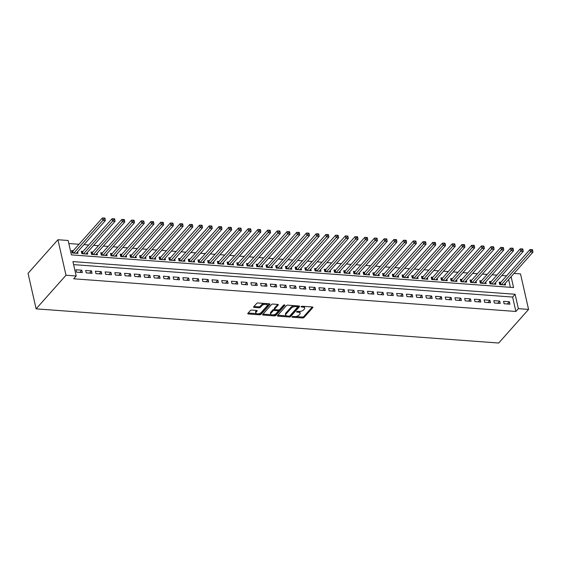 <?xml version="1.0" encoding="UTF-8"?>
<svg xmlns="http://www.w3.org/2000/svg" width="561" height="561" viewBox="0 0 561 561"><rect width="100%" height="100%" fill="white"/><g stroke="black" fill="none" stroke-linecap="round" stroke-linejoin="round"><path stroke-width="0.84" d="M292.106 316.797A0.764 0.358 167.2 0 0 292.029 317.014A0.764 0.358 167.2 0 0 292.428 317.231L302.568 317.975A1.094 0.512 167.2 0 0 304.006 317.498L312.807 307.603A1.094 0.512 167.2 0 0 312.919 307.288A1.094 0.512 167.2 0 0 312.344 306.979L302.204 306.229A0.764 0.358 167.2 0 0 301.194 306.565A0.764 0.358 167.2 0 0 301.117 306.783A0.764 0.358 167.2 0 0 301.523 307L302.835 307.098A3.499 1.634 167.2 0 1 304.679 308.08A3.499 1.634 167.2 0 1 304.321 309.083L303.585 309.91A3.499 1.634 167.2 0 1 298.971 311.439L297.66 311.348A0.764 0.358 167.2 0 0 296.65 311.685A0.764 0.358 167.2 0 0 296.573 311.902A0.764 0.358 167.2 0 0 296.979 312.112L298.291 312.211A3.499 1.634 167.2 0 1 300.135 313.199A3.499 1.634 167.2 0 1 299.777 314.195L299.041 315.023A3.499 1.634 167.2 0 1 294.427 316.558L293.115 316.46A0.764 0.358 167.2 0 0 292.106 316.797M251.784 310.093A1.094 0.512 167.2 0 0 250.339 310.577L247.871 313.354A1.094 0.512 167.2 0 0 247.759 313.662A1.094 0.512 167.2 0 0 248.334 313.971L259.596 314.805A1.094 0.512 167.2 0 0 261.033 314.321L269.834 304.427A1.094 0.512 167.2 0 0 269.946 304.111A1.094 0.512 167.2 0 0 269.371 303.803L258.109 302.975A1.094 0.512 167.2 0 0 256.672 303.452L253.691 306.811A1.094 0.512 167.2 0 0 253.579 307.119A1.094 0.512 167.2 0 0 254.154 307.428L258.972 307.786A1.094 0.512 167.2 0 0 260.416 307.302L261.889 305.64A2.924 1.367 167.2 0 1 264.967 304.364A2.924 1.367 167.2 0 1 267.295 305.184A2.924 1.367 167.2 0 1 266.994 306.018L261.202 312.533A2.924 1.367 167.2 0 1 258.13 313.809A2.924 1.367 167.2 0 1 255.802 312.996A2.924 1.367 167.2 0 1 256.096 312.154L257.064 311.075A1.094 0.512 167.2 0 0 257.176 310.759A1.094 0.512 167.2 0 0 256.601 310.45L251.784 310.093M76.198 275.991L65.995 275.241L36.114 308.852L498.701 343.023L528.574 309.413L518.371 308.655L515.103 294.259L72.93 261.601L76.198 275.991L73.708 278.796L515.882 311.46L518.371 308.655M277.541 315.541A1.094 0.512 167.2 0 0 277.429 315.857A1.094 0.512 167.2 0 0 278.004 316.166L289.259 316.993A1.094 0.512 167.2 0 0 290.703 316.516L299.497 306.615A1.094 0.512 167.2 0 0 299.609 306.306A1.094 0.512 167.2 0 0 299.034 305.997L287.779 305.163A1.094 0.512 167.2 0 0 286.334 305.647L277.541 315.541M274.427 315.899L263.172 315.065A1.094 0.512 167.2 0 1 262.59 314.763A1.094 0.512 167.2 0 1 262.702 314.448L271.503 304.546A1.094 0.512 167.2 0 1 272.948 304.069L277.765 304.427A1.094 0.512 167.2 0 1 278.34 304.735A1.094 0.512 167.2 0 1 278.228 305.044L274.659 309.062A1.094 0.512 167.2 0 0 274.546 309.37A1.094 0.512 167.2 0 0 275.121 309.679L278.319 309.917A1.094 0.512 167.2 0 0 279.764 309.441L283.48 305.261A0.764 0.358 167.2 0 1 284.28 304.925A0.764 0.358 167.2 0 1 284.89 305.135A0.764 0.358 167.2 0 1 284.813 305.359L275.865 315.422A1.094 0.512 167.2 0 1 274.427 315.899L274.21 314.938L273.151 314.861M73.295 250.69L71.598 250.571L72.145 252.969L77.972 253.397L77.6 251.777M83.014 251.412L81.317 251.286L81.857 253.684L87.691 254.112L87.32 252.492M92.733 252.127L91.029 252.001L91.576 254.399L97.411 254.834L97.039 253.207M102.453 252.85L100.749 252.723L101.296 255.122L107.13 255.55L106.758 253.93M112.172 253.565L110.468 253.439L111.015 255.837L116.842 256.272L116.478 254.645M121.884 254.28L120.187 254.154L120.734 256.559L126.562 256.987L126.197 255.36M131.604 255.003L129.907 254.876L130.454 257.275L136.281 257.702L135.909 256.082M141.323 255.718L139.626 255.592L140.166 257.99L146 258.425L145.629 256.798M151.042 256.433L149.338 256.314L149.885 258.712L155.72 259.14L155.348 257.52M160.762 257.155L159.058 257.029L159.605 259.427L165.432 259.855L165.067 258.235M170.481 257.871L168.777 257.744L169.324 260.143L175.151 260.577L174.787 258.951M180.193 258.593L178.496 258.467L179.043 260.865L184.871 261.293L184.506 259.673M189.913 259.308L188.215 259.182L188.755 261.58L194.59 262.015L194.218 260.388M199.632 260.024L197.935 259.897L198.475 262.303L204.309 262.73L203.938 261.103M209.351 260.746L207.647 260.62L208.194 263.018L214.029 263.446L213.657 261.826M219.071 261.461L217.366 261.335L217.913 263.733L223.741 264.168L223.376 262.541M228.79 262.176L227.086 262.057L227.633 264.455L233.46 264.883L233.095 263.263M238.502 262.899L236.805 262.772L237.352 265.171L243.179 265.598L242.808 263.979M248.221 263.614L246.524 263.488L247.064 265.886L252.899 266.321L252.527 264.694M257.941 264.336L256.244 264.21L256.784 266.608L262.618 267.036L262.246 265.416M267.66 265.051L265.956 264.925L266.503 267.324L272.337 267.758L271.966 266.131M277.379 265.767L275.675 265.641L276.222 268.046L282.05 268.474L281.685 266.847M287.099 266.489L285.395 266.363L285.942 268.761L291.769 269.189L291.404 267.569M296.811 267.204L295.114 267.078L295.661 269.476L301.488 269.911L301.117 268.284M306.53 267.92L304.833 267.8L305.373 270.199L311.208 270.626L310.836 269M316.25 268.642L314.546 268.516L315.093 270.914L320.927 271.342L320.555 269.722M325.969 269.357L324.265 269.231L324.812 271.629L330.646 272.064L330.275 270.437M335.688 270.079L333.984 269.953L334.531 272.351L340.359 272.779L339.994 271.159M345.401 270.795L343.704 270.668L344.251 273.067L350.078 273.502L349.713 271.875M355.12 271.51L353.423 271.384L353.97 273.782L359.797 274.217L359.426 272.59M364.839 272.232L363.142 272.106L363.682 274.504L369.517 274.932L369.145 273.312M374.559 272.948L372.855 272.821L373.402 275.22L379.236 275.654L378.864 274.027M384.278 273.663L382.574 273.544L383.121 275.942L388.948 276.37L388.584 274.743M393.997 274.385L392.293 274.259L392.84 276.657L398.668 277.085L398.303 275.465M403.71 275.1L402.013 274.974L402.56 277.372L408.387 277.807L408.022 276.18M413.429 275.823L411.732 275.696L412.272 278.095L418.106 278.522L417.735 276.903M423.148 276.538L421.451 276.412L421.991 278.81L427.826 279.245L427.454 277.618M432.868 277.253L431.164 277.127L431.711 279.525L437.545 279.96L437.173 278.333M442.587 277.976L440.883 277.849L441.43 280.248L447.257 280.675L446.893 279.055M452.306 278.691L450.602 278.565L451.149 280.963L456.977 281.398L456.612 279.771M462.019 279.406L460.322 279.28L460.869 281.685L466.696 282.113L466.324 280.486M471.738 280.128L470.041 280.002L470.581 282.4L476.415 282.828L476.044 281.208M481.457 280.844L479.76 280.717L480.3 283.116L486.135 283.55L485.763 281.924M491.177 281.566L489.473 281.44L490.019 283.838L495.854 284.266L495.482 282.646M504.101 303.746L509.928 304.174L509.381 301.776L503.554 301.348L504.101 303.746M494.381 303.031L500.209 303.459L499.669 301.061L493.834 300.633L494.381 303.031M484.662 302.309L490.496 302.744L489.949 300.345L484.115 299.911L484.662 302.309M474.943 301.594L480.777 302.021L480.23 299.623L474.396 299.195L474.943 301.594M465.223 300.878L471.058 301.306L470.511 298.908L464.683 298.473L465.223 300.878M455.511 300.156L461.338 300.591L460.791 298.186L454.964 297.758L455.511 300.156M445.792 299.441L451.619 299.869L451.079 297.47L445.245 297.042L445.792 299.441M436.072 298.718L441.9 299.153L441.36 296.755L435.525 296.32L436.072 298.718M426.353 298.003L432.187 298.431L431.64 296.033L425.806 295.605L426.353 298.003M416.634 297.288L422.468 297.716L421.921 295.317L416.094 294.89L416.634 297.288M406.914 296.566L412.749 297L412.202 294.602L406.374 294.167L406.914 296.566M397.202 295.85L403.029 296.278L402.482 293.88L396.655 293.452L397.202 295.85M387.483 295.135L393.31 295.563L392.77 293.165L386.936 292.73L387.483 295.135M377.763 294.413L383.591 294.848L383.051 292.442L377.216 292.015L377.763 294.413M368.044 293.698L373.878 294.125L373.331 291.727L367.497 291.299L368.044 293.698M358.325 292.975L364.159 293.41L363.612 291.012L357.785 290.577L358.325 292.975M348.605 292.26L354.44 292.688L353.893 290.289L348.065 289.862L348.605 292.26M338.893 291.545L344.72 291.972L344.174 289.574L338.346 289.146L338.893 291.545M329.174 290.822L335.001 291.257L334.461 288.859L328.627 288.424L329.174 290.822M319.454 290.107L325.289 290.535L324.742 288.137L318.907 287.709L319.454 290.107M309.735 289.392L315.57 289.82L315.023 287.421L309.188 286.987L309.735 289.392M300.016 288.67L305.85 289.104L305.303 286.706L299.476 286.271L300.016 288.67M290.303 287.954L296.131 288.382L295.584 285.984L289.757 285.556L290.303 287.954M280.584 287.232L286.412 287.667L285.865 285.269L280.037 284.834L280.584 287.232M270.865 286.517L276.692 286.952L276.152 284.546L270.318 284.118L270.865 286.517M261.146 285.801L266.98 286.229L266.433 283.831L260.599 283.403L261.146 285.801M251.426 285.079L257.261 285.514L256.714 283.116L250.886 282.681L251.426 285.079M241.707 284.364L247.541 284.792L246.994 282.393L241.167 281.966L241.707 284.364M231.995 283.649L237.822 284.076L237.275 281.678L231.448 281.243L231.995 283.649M222.275 282.926L228.103 283.361L227.563 280.963L221.728 280.528L222.275 282.926M212.556 282.211L218.383 282.639L217.843 280.241L212.009 279.813L212.556 282.211M202.837 281.489L208.671 281.924L208.124 279.525L202.29 279.09L202.837 281.489M193.117 280.773L198.952 281.208L198.405 278.803L192.577 278.375L193.117 280.773M183.398 280.058L189.232 280.486L188.685 278.088L182.858 277.66L183.398 280.058M173.686 279.336L179.513 279.771L178.966 277.372L173.139 276.938L173.686 279.336M163.966 278.621L169.794 279.048L169.254 276.65L163.419 276.222L163.966 278.621M154.247 277.905L160.074 278.333L159.534 275.935L153.7 275.5L154.247 277.905M144.528 277.183L150.362 277.618L149.815 275.22L143.981 274.785L144.528 277.183M134.808 276.468L140.643 276.896L140.096 274.497L134.268 274.07L134.808 276.468M125.096 275.746L130.923 276.18L130.376 273.782L124.549 273.347L125.096 275.746M115.377 275.03L121.204 275.465L120.657 273.06L114.83 272.632L115.377 275.03M105.657 274.315L111.485 274.743L110.945 272.344L105.11 271.917L105.657 274.315M95.938 273.593L101.772 274.027L101.225 271.629L95.391 271.194L95.938 273.593M86.219 272.877L92.053 273.305L91.506 270.907L85.672 270.479L86.219 272.877M515.882 311.46L512.614 297.064L73.617 264.631M81.787 270.192L75.959 269.764L76.499 272.162L82.334 272.59L81.787 270.192L79.823 272.408M506.597 275.865L501.822 275.507M496.878 275.142L492.102 274.792M487.165 274.427L482.39 274.07M477.446 273.705L472.671 273.354M467.727 272.99L462.951 272.639M458.007 272.274L453.232 271.917M448.288 271.552L443.513 271.201M438.576 270.837L433.793 270.486M428.856 270.122L424.081 269.764M419.137 269.399L414.362 269.049M409.418 268.684L404.642 268.326M399.698 267.962L394.923 267.611M389.979 267.246L385.204 266.896M380.267 266.531L375.491 266.173M370.548 265.809L365.772 265.458M360.828 265.094L356.053 264.743M351.109 264.378L346.333 264.021M341.39 263.656L336.614 263.305M331.67 262.941L326.895 262.583M321.958 262.218L317.182 261.868M312.239 261.503L307.463 261.153M302.519 260.788L297.744 260.43M292.8 260.066L288.024 259.715M283.081 259.35L278.305 259M273.368 258.635L268.586 258.277M263.649 257.913L258.873 257.562M253.93 257.197L249.154 256.847M244.21 256.475L239.435 256.125M234.491 255.76L229.715 255.409M224.772 255.045L219.996 254.687M215.059 254.322L210.277 253.972M205.34 253.607L200.565 253.256M195.621 252.892L190.845 252.534M185.901 252.17L181.126 251.819M176.182 251.454L171.407 251.104M166.463 250.732L161.687 250.381M156.75 250.017L151.975 249.666M147.031 249.301L142.256 248.944M137.312 248.579L132.536 248.228M127.592 247.864L122.817 247.513M117.873 247.149L113.098 246.791M108.154 246.426L103.378 246.076M98.441 245.711L93.666 245.36M88.722 244.989L83.947 244.638M79.003 244.273L68.821 243.523M510.398 287.309L508.624 279.511M500.896 282.281L499.192 282.155L499.739 284.553L505.566 284.988L505.202 283.361M511.113 276.706L513.574 287.548L71.401 254.883L68.133 240.487L57.93 239.729L28.05 273.347L36.114 308.852M514.03 273.424L520.51 273.901L528.574 309.413M57.93 239.729L65.995 275.241M512.614 297.064L515.103 294.259M509.381 301.776L507.417 303.992M499.669 301.061L497.698 303.277M489.949 300.345L487.979 302.554M480.23 299.623L478.26 301.839M470.511 298.908L468.547 301.117M460.791 298.186L458.828 300.401M451.079 297.47L449.109 299.686M441.36 296.755L439.389 298.964M431.64 296.033L429.67 298.249M421.921 295.317L419.951 297.533M412.202 294.602L410.238 296.811M402.482 293.88L400.519 296.096M392.77 293.165L390.8 295.381M383.051 292.442L381.08 294.658M373.331 291.727L371.361 293.943M363.612 291.012L361.649 293.221M353.893 290.289L351.929 292.505M344.174 289.574L342.21 291.79M334.461 288.859L332.491 291.068M324.742 288.137L322.771 290.353M315.023 287.421L313.052 289.637M305.303 286.706L303.34 288.915M295.584 285.984L293.62 288.2M285.865 285.269L283.901 287.477M276.152 284.546L274.182 286.762M266.433 283.831L264.462 286.047M256.714 283.116L254.743 285.325M246.994 282.393L245.031 284.609M237.275 281.678L235.311 283.894M227.563 280.963L225.592 283.172M217.843 280.241L215.873 282.456M208.124 279.525L206.153 281.734M198.405 278.803L196.434 281.019M188.685 278.088L186.722 280.304M178.966 277.372L177.003 279.581M169.254 276.65L167.283 278.866M159.534 275.935L157.564 278.151M149.815 275.22L147.845 277.429M140.096 274.497L138.132 276.713M130.376 273.782L128.413 275.991M120.657 273.06L118.694 275.276M110.945 272.344L108.974 274.56M101.225 271.629L99.255 273.838M91.506 270.907L89.536 273.123M300.135 313.199L299.918 312.239A3.499 1.634 167.2 0 0 299.055 311.446M304.679 308.08L304.462 307.126A3.499 1.634 167.2 0 0 303.599 306.334M295.619 316.523L302.344 317.021A1.094 0.512 167.2 0 0 303.789 316.537L312.288 306.979M289.693 315.969A1.094 0.512 167.2 0 0 290.486 315.555L298.985 305.99M277.835 315.205L286.524 315.85M288.894 316.145A0.764 0.358 167.2 0 0 289.904 315.815L297.625 307.126A0.764 0.358 167.2 0 0 297.702 306.902A0.764 0.358 167.2 0 0 297.302 306.692L295.92 306.587A3.499 1.634 167.2 0 0 291.299 308.122L286.019 314.062A3.499 1.634 167.2 0 0 285.661 315.058A3.499 1.634 167.2 0 0 287.512 316.046L288.894 316.145M294.511 305.661A3.499 1.634 167.2 0 0 291.082 307.162L291.299 308.122M285.661 315.058L285.444 314.104A3.499 1.634 167.2 0 1 285.801 313.101L291.082 307.162M271.412 314.735L263.004 314.111M277.709 304.42L274.441 308.101A1.094 0.512 167.2 0 0 274.329 308.417L274.546 309.37M284.104 304.953L275.647 314.462L275.865 315.422M270.956 313.227A2.924 1.367 167.2 0 0 270.654 314.062A2.924 1.367 167.2 0 0 272.983 314.875A2.924 1.367 167.2 0 0 276.061 313.606L278.102 311.306A1.094 0.512 167.2 0 0 278.214 310.997A1.094 0.512 167.2 0 0 277.639 310.689L274.441 310.45A1.094 0.512 167.2 0 0 272.997 310.927L270.956 313.227L270.739 312.267A2.924 1.367 167.2 0 0 270.437 313.101L270.654 314.062M278.214 310.997L277.997 310.037A1.094 0.512 167.2 0 0 277.898 309.882M270.739 312.267L272.779 309.974A1.094 0.512 167.2 0 1 274.224 309.49L274.645 309.525M274.21 314.938A1.094 0.512 167.2 0 0 275.647 314.462M255.802 312.996L255.585 312.035A2.924 1.367 167.2 0 1 255.879 311.201L256.545 310.45M267.295 305.184L267.078 304.223A2.924 1.367 167.2 0 0 266.419 303.585M264.441 303.438A2.924 1.367 167.2 0 0 261.671 304.679L261.889 305.64M253.986 306.474L258.754 306.825A1.094 0.512 167.2 0 0 260.192 306.348L261.671 304.679M258.439 313.774L259.371 313.844A1.094 0.512 167.2 0 0 260.816 313.368L269.315 303.803M248.172 313.017L256.454 313.627M503.869 284.862L532.95 252.141L530.524 251.959L529.977 249.561L500.496 282.73A1.115 0.519 -12.8 0 1 500.237 282.933L499.472 283.389M531.73 250.564L532.705 250.641L532.487 249.68L531.512 249.61L531.73 250.564L501.436 284.679M532.705 250.641L532.95 252.141M529.977 249.561L531.512 249.61M494.15 284.139L523.231 251.426L520.804 251.244L520.257 248.846L490.777 282.008A1.115 0.519 -12.8 0 1 490.524 282.218L489.753 282.674M522.018 249.848L522.985 249.918L522.768 248.958L521.8 248.888L522.018 249.848L491.724 283.964M522.985 249.918L523.231 251.426M520.257 248.846L521.8 248.888M484.431 283.424L513.511 250.704L511.085 250.529L510.538 248.123L481.058 281.292A1.115 0.519 -12.8 0 1 480.805 281.496L480.041 281.952M512.298 249.133L513.266 249.203L513.049 248.243L512.081 248.172L512.298 249.133L482.004 283.242M513.266 249.203L513.511 250.704M510.538 248.123L512.081 248.172M474.711 282.702L503.799 249.989L501.366 249.806L500.819 247.408L471.338 280.577A1.115 0.519 -12.8 0 1 471.086 280.781L470.321 281.236M502.579 248.411L503.554 248.488L503.329 247.527L502.361 247.457L502.579 248.411L472.285 282.527M503.554 248.488L503.799 249.989M500.819 247.408L502.361 247.457M464.999 281.987L494.08 249.266L491.646 249.091L491.106 246.693L461.626 279.855A1.115 0.519 -12.8 0 1 461.366 280.058L460.602 280.521M492.86 247.696L493.834 247.766L493.617 246.805L492.642 246.735L492.86 247.696L462.566 281.811M493.834 247.766L494.08 249.266M491.106 246.693L492.642 246.735M455.28 281.271L484.36 248.551L481.927 248.369L481.387 245.97L451.907 279.14A1.115 0.519 -12.8 0 1 451.647 279.343L450.883 279.799M483.14 246.98L484.115 247.05L483.898 246.09L482.923 246.02L483.14 246.98L452.846 281.089M484.115 247.05L484.36 248.551M481.387 245.97L482.923 246.02M445.56 280.549L474.641 247.836L472.215 247.653L471.668 245.255L442.187 278.424A1.115 0.519 -12.8 0 1 441.928 278.628L441.163 279.083M473.428 246.258L474.396 246.328L474.178 245.374L473.204 245.297L473.428 246.258L443.127 280.374M474.396 246.328L474.641 247.836M471.668 245.255L473.204 245.297M435.841 279.834L464.922 247.113L462.495 246.938L461.948 244.54L432.468 277.702A1.115 0.519 -12.8 0 1 432.215 277.905L431.444 278.368M463.709 245.543L464.676 245.613L464.459 244.652L463.491 244.582L463.709 245.543L433.415 279.651M464.676 245.613L464.922 247.113M461.948 244.54L463.491 244.582M426.122 279.119L455.202 246.398L452.776 246.216L452.229 243.818L422.749 276.987A1.115 0.519 -12.8 0 1 422.496 277.19L421.732 277.646M453.989 244.82L454.957 244.898L454.74 243.937L453.772 243.867L453.989 244.82L423.695 278.936M454.957 244.898L455.202 246.398M452.229 243.818L453.772 243.867M416.402 278.396L445.49 245.683L443.057 245.501L442.51 243.102L413.029 276.264A1.115 0.519 -12.8 0 1 412.777 276.475L412.012 276.931M444.27 244.105L445.245 244.175L445.027 243.222L444.053 243.144L444.27 244.105L413.976 278.221M445.245 244.175L445.49 245.683M442.51 243.102L444.053 243.144M406.69 277.681L435.771 244.961L433.337 244.785L432.797 242.38L403.317 275.549A1.115 0.519 -12.8 0 1 403.057 275.753L402.293 276.208M434.551 243.39L435.525 243.46L435.308 242.499L434.333 242.429L434.551 243.39L404.257 277.499M435.525 243.46L435.771 244.961M432.797 242.38L434.333 242.429M396.971 276.959L426.051 244.245L423.618 244.063L423.078 241.665L393.598 274.834A1.115 0.519 -12.8 0 1 393.338 275.037L392.574 275.493M424.831 242.668L425.806 242.745L425.589 241.784L424.614 241.714L424.831 242.668L394.537 276.783M425.806 242.745L426.051 244.245M423.078 241.665L424.614 241.714M387.251 276.243L416.332 243.523L413.906 243.348L413.359 240.95L383.878 274.112A1.115 0.519 -12.8 0 1 383.619 274.315L382.854 274.778M415.119 241.952L416.087 242.022L415.869 241.062L414.895 240.992L415.119 241.952L384.818 276.068M416.087 242.022L416.332 243.523M413.359 240.95L414.895 240.992M377.532 275.528L406.613 242.808L404.186 242.625L403.64 240.227L374.159 273.396A1.115 0.519 -12.8 0 1 373.907 273.6L373.135 274.056M405.4 241.237L406.367 241.307L406.15 240.346L405.182 240.276L405.4 241.237L375.106 275.346M406.367 241.307L406.613 242.808M403.64 240.227L405.182 240.276M367.813 274.806L396.893 242.093L394.467 241.91L393.92 239.512L364.44 272.681A1.115 0.519 -12.8 0 1 364.187 272.884L363.423 273.34M395.68 240.515L396.655 240.585L396.431 239.631L395.463 239.554L395.68 240.515L365.386 274.631M396.655 240.585L396.893 242.093M393.92 239.512L395.463 239.554M358.093 274.091L387.181 241.37L384.748 241.195L384.201 238.797L354.72 271.959A1.115 0.519 -12.8 0 1 354.468 272.162L353.703 272.625M385.961 239.799L386.936 239.87L386.718 238.909L385.744 238.839L385.961 239.799L355.667 273.908M386.936 239.87L387.181 241.37M384.201 238.797L385.744 238.839M348.381 273.375L377.462 240.655L375.029 240.473L374.489 238.074L345.008 271.244A1.115 0.519 -12.8 0 1 344.749 271.447L343.984 271.903M376.242 239.084L377.216 239.154L376.999 238.194L376.024 238.123L376.242 239.084L345.948 273.193M377.216 239.154L377.462 240.655M374.489 238.074L376.024 238.123M338.662 272.653L367.743 239.94L365.316 239.757L364.769 237.359L335.289 270.521A1.115 0.519 -12.8 0 1 335.029 270.732L334.265 271.187M366.522 238.362L367.497 238.432L367.28 237.478L366.305 237.401L366.522 238.362L336.228 272.478M367.497 238.432L367.743 239.94M364.769 237.359L366.305 237.401M328.942 271.938L358.023 239.217L355.597 239.042L355.05 236.637L325.569 269.806A1.115 0.519 -12.8 0 1 325.31 270.009L324.546 270.465M356.81 237.647L357.778 237.717L357.56 236.756L356.593 236.686L356.81 237.647L326.516 271.755M357.778 237.717L358.023 239.217M355.05 236.637L356.593 236.686M319.223 271.222L348.304 238.502L345.878 238.32L345.331 235.922L315.85 269.091A1.115 0.519 -12.8 0 1 315.598 269.294L314.826 269.75M347.091 236.924L348.058 237.001L347.841 236.041L346.873 235.971L347.091 236.924L316.797 271.04M348.058 237.001L348.304 238.502M345.331 235.922L346.873 235.971M309.504 270.5L338.585 237.78L336.158 237.605L335.611 235.206L306.131 268.368A1.115 0.519 -12.8 0 1 305.878 268.572L305.114 269.035M337.371 236.209L338.346 236.279L338.122 235.318L337.154 235.248L337.371 236.209L307.077 270.325M338.346 236.279L338.585 237.78M335.611 235.206L337.154 235.248M299.791 269.785L328.872 237.065L326.439 236.882L325.892 234.484L296.418 267.653A1.115 0.519 -12.8 0 1 296.159 267.856L295.395 268.312M327.652 235.494L328.627 235.564L328.409 234.603L327.435 234.533L327.652 235.494L297.358 269.603M328.627 235.564L328.872 237.065M325.892 234.484L327.435 234.533M290.072 269.063L319.153 236.349L316.72 236.167L316.18 233.769L286.699 266.938A1.115 0.519 -12.8 0 1 286.44 267.141L285.675 267.597M317.933 234.771L318.907 234.849L318.69 233.888L317.715 233.811L317.933 234.771L287.639 268.887M318.907 234.849L319.153 236.349M316.18 233.769L317.715 233.811M280.353 268.347L309.434 235.627L307.007 235.452L306.46 233.053L276.98 266.216A1.115 0.519 -12.8 0 1 276.72 266.419L275.956 266.882M308.22 234.056L309.188 234.126L308.971 233.166L307.996 233.095L308.22 234.056L277.919 268.165M309.188 234.126L309.434 235.627M306.46 233.053L307.996 233.095M270.633 267.632L299.714 234.912L297.288 234.729L296.741 232.331L267.26 265.5A1.115 0.519 -12.8 0 1 267.008 265.704L266.237 266.159M298.501 233.341L299.469 233.411L299.251 232.45L298.284 232.38L298.501 233.341L268.207 267.45M299.469 233.411L299.714 234.912M296.741 232.331L298.284 232.38M260.914 266.91L289.995 234.196L287.569 234.014L287.022 231.616L257.541 264.778A1.115 0.519 -12.8 0 1 257.289 264.988L256.524 265.444M288.782 232.619L289.749 232.689L289.532 231.735L288.564 231.658L288.782 232.619L258.488 266.734M289.749 232.689L289.995 234.196M287.022 231.616L288.564 231.658M251.195 266.195L280.283 233.474L277.849 233.299L277.302 230.894L247.822 264.063A1.115 0.519 -12.8 0 1 247.569 264.266L246.805 264.722M279.062 231.903L280.037 231.974L279.82 231.013L278.845 230.943L279.062 231.903L248.768 266.012M280.037 231.974L280.283 233.474M277.302 230.894L278.845 230.943M241.482 265.479L270.563 232.759L268.13 232.577L267.59 230.178L238.109 263.347A1.115 0.519 -12.8 0 1 237.85 263.551L237.086 264.007M269.343 231.181L270.318 231.258L270.1 230.298L269.126 230.227L269.343 231.181L239.049 265.297M270.318 231.258L270.563 232.759M267.59 230.178L269.126 230.227M231.763 264.757L260.844 232.037L258.411 231.861L257.871 229.463L228.39 262.625A1.115 0.519 -12.8 0 1 228.131 262.829L227.366 263.291M259.624 230.466L260.599 230.536L260.381 229.575L259.406 229.505L259.624 230.466L229.33 264.582M260.599 230.536L260.844 232.037M257.871 229.463L259.406 229.505M222.044 264.042L251.125 231.321L248.698 231.139L248.151 228.741L218.671 261.91A1.115 0.519 -12.8 0 1 218.411 262.113L217.647 262.569M249.911 229.751L250.879 229.821L250.662 228.86L249.687 228.79L249.911 229.751L219.61 263.859M250.879 229.821L251.125 231.321M248.151 228.741L249.687 228.79M212.324 263.319L241.405 230.606L238.979 230.424L238.432 228.025L208.951 261.195A1.115 0.519 -12.8 0 1 208.699 261.398L207.928 261.854M240.192 229.028L241.16 229.105L240.942 228.145L239.975 228.068L240.192 229.028L209.898 263.144M241.16 229.105L241.405 230.606M238.432 228.025L239.975 228.068M202.605 262.604L231.686 229.884L229.26 229.708L228.713 227.31L199.232 260.472A1.115 0.519 -12.8 0 1 198.98 260.676L198.215 261.138M230.473 228.313L231.441 228.383L231.223 227.422L230.255 227.352L230.473 228.313L200.179 262.422M231.441 228.383L231.686 229.884M228.713 227.31L230.255 227.352M192.886 261.889L221.974 229.169L219.54 228.986L218.993 226.588L189.513 259.757A1.115 0.519 -12.8 0 1 189.26 259.96L188.496 260.416M220.754 227.598L221.728 227.668L221.511 226.707L220.536 226.637L220.754 227.598L190.46 261.707M221.728 227.668L221.974 229.169M218.993 226.588L220.536 226.637M183.174 261.167L212.254 228.453L209.821 228.271L209.281 225.873L179.8 259.042A1.115 0.519 -12.8 0 1 179.541 259.245L178.777 259.701M211.034 226.875L212.009 226.946L211.792 225.992L210.817 225.915L211.034 226.875L180.74 260.991M212.009 226.946L212.254 228.453M209.281 225.873L210.817 225.915M173.454 260.451L202.535 227.731L200.102 227.556L199.562 225.157L170.081 258.319A1.115 0.519 -12.8 0 1 169.822 258.523L169.057 258.979M201.315 226.16L202.29 226.23L202.072 225.27L201.097 225.199L201.315 226.16L171.021 260.269M202.29 226.23L202.535 227.731M199.562 225.157L201.097 225.199M163.735 259.736L192.816 227.016L190.389 226.833L189.842 224.435L160.362 257.604A1.115 0.519 -12.8 0 1 160.102 257.808L159.338 258.263M191.603 225.438L192.57 225.515L192.353 224.554L191.385 224.484L191.603 225.438L161.309 259.554M192.57 225.515L192.816 227.016M189.842 224.435L191.385 224.484M154.016 259.014L183.096 226.293L180.67 226.118L180.123 223.72L150.643 256.882A1.115 0.519 -12.8 0 1 150.39 257.085L149.619 257.548M181.883 224.723L182.851 224.793L182.634 223.832L181.666 223.762L181.883 224.723L151.589 258.838M182.851 224.793L183.096 226.293M180.123 223.72L181.666 223.762M144.296 258.298L173.377 225.578L170.951 225.403L170.404 222.998L140.923 256.167A1.115 0.519 -12.8 0 1 140.671 256.37L139.906 256.826M172.164 224.007L173.139 224.077L172.914 223.117L171.947 223.047L172.164 224.007L141.87 258.116M173.139 224.077L173.377 225.578M170.404 222.998L171.947 223.047M134.584 257.576L163.665 224.863L161.231 224.68L160.684 222.282L131.211 255.451A1.115 0.519 -12.8 0 1 130.951 255.655L130.187 256.111M162.445 223.285L163.419 223.362L163.202 222.401L162.227 222.324L162.445 223.285L132.151 257.401M163.419 223.362L163.665 224.863M160.684 222.282L162.227 222.324M124.865 256.861L153.945 224.141L151.512 223.965L150.972 221.567L121.492 254.729A1.115 0.519 -12.8 0 1 121.232 254.932L120.468 255.395M152.725 222.57L153.7 222.64L153.483 221.679L152.508 221.609L152.725 222.57L122.431 256.679M153.7 222.64L153.945 224.141M150.972 221.567L152.508 221.609M115.145 256.146L144.226 223.425L141.8 223.243L141.253 220.845L111.772 254.014A1.115 0.519 -12.8 0 1 111.513 254.217L110.748 254.673M143.006 221.854L143.981 221.925L143.763 220.964L142.789 220.894L143.006 221.854L112.712 255.963M143.981 221.925L144.226 223.425M141.253 220.845L142.789 220.894M105.426 255.423L134.507 222.71L132.08 222.528L131.533 220.129L102.053 253.299A1.115 0.519 -12.8 0 1 101.8 253.502L101.029 253.958M133.294 221.132L134.261 221.202L134.044 220.249L133.076 220.171L133.294 221.132L103 255.248M134.261 221.202L134.507 222.71M131.533 220.129L133.076 220.171M95.707 254.708L124.787 221.988L122.361 221.812L121.814 219.414L92.334 252.576A1.115 0.519 -12.8 0 1 92.081 252.78L91.317 253.235M123.574 220.417L124.542 220.487L124.325 219.526L123.357 219.456L123.574 220.417L93.28 254.526M124.542 220.487L124.787 221.988M121.814 219.414L123.357 219.456M85.987 253.993L115.075 221.272L112.642 221.09L112.095 218.692L82.614 251.861A1.115 0.519 -12.8 0 1 82.362 252.064L81.597 252.52M113.855 219.695L114.83 219.772L114.605 218.811L113.638 218.741L113.855 219.695L83.561 253.81M114.83 219.772L115.075 221.272M112.095 218.692L113.638 218.741M76.275 253.27L105.356 220.55L102.922 220.375L102.383 217.977L72.902 251.139A1.115 0.519 -12.8 0 1 72.642 251.342L71.878 251.805M104.136 218.979L105.11 219.049L104.893 218.089L103.918 218.019L104.136 218.979L73.842 253.095M105.11 219.049L105.356 220.55M102.383 217.977L103.918 218.019M292.295 316.642L292.428 317.231M301.39 306.418L301.523 307M296.846 311.53L296.979 312.112M298.101 311.376L298.291 312.211M302.645 306.264L302.835 307.098M312.68 307.056L312.807 307.603M303.789 316.537L304.006 317.498M302.344 317.021L302.568 317.975M299.378 306.075L299.497 306.615M290.486 315.555L290.703 316.516M289.069 316.152L289.259 316.993M277.793 315.254L278.004 316.166M297.113 305.857L297.302 306.692M295.731 305.752L295.92 306.587M285.801 313.101L286.019 314.062M262.962 314.16L263.172 315.065M278.102 304.497L278.228 305.044M274.441 308.101L274.659 309.062M284.729 304.974L284.813 305.359M277.45 309.854L277.639 310.689M274.224 309.49L274.441 310.45M272.779 309.974L272.997 310.927M256.938 310.528L257.064 311.075M255.879 311.201L256.096 312.154M260.192 306.348L260.416 307.302M258.754 306.825L258.972 307.786M253.944 306.516L254.154 307.428M269.708 303.88L269.834 304.427M260.816 313.368L261.033 314.321M259.371 313.844L259.596 314.805M248.13 313.059L248.334 313.971M500.496 282.73L500.931 284.644M500.237 282.933L500.622 284.616M490.777 282.008L491.212 283.922M490.524 282.218L490.903 283.901M481.058 281.292L481.492 283.207M480.805 281.496L481.184 283.186M471.338 280.577L471.773 282.492M471.086 280.781L471.471 282.464M461.626 279.855L462.061 281.769M461.366 280.058L461.752 281.748M451.907 279.14L452.341 281.054M451.647 279.343L452.033 281.033M442.187 278.424L442.622 280.332M441.928 278.628L442.313 280.311M432.468 277.702L432.903 279.616M432.215 277.905L432.594 279.595M422.749 276.987L423.183 278.901M422.496 277.19L422.875 278.873M413.029 276.264L413.464 278.179M412.777 276.475L413.162 278.158M403.317 275.549L403.752 277.464M403.057 275.753L403.443 277.443M393.598 274.834L394.032 276.748M393.338 275.037L393.724 276.72M383.878 274.112L384.313 276.026M383.619 274.315L384.005 276.005M374.159 273.396L374.594 275.311M373.907 273.6L374.285 275.29M364.44 272.681L364.874 274.588M364.187 272.884L364.566 274.567M354.72 271.959L355.155 273.873M354.468 272.162L354.854 273.852M345.008 271.244L345.443 273.158M344.749 271.447L345.134 273.13M335.289 270.521L335.723 272.436M335.029 270.732L335.415 272.415M325.569 269.806L326.004 271.72M325.31 270.009L325.696 271.699M315.85 269.091L316.285 271.005M315.598 269.294L315.976 270.977M306.131 268.368L306.565 270.283M305.878 268.572L306.257 270.262M296.418 267.653L296.853 269.568M296.159 267.856L296.545 269.546M286.699 266.938L287.134 268.845M286.44 267.141L286.825 268.824M276.98 266.216L277.415 268.13M276.72 266.419L277.106 268.109M267.26 265.5L267.695 267.415M267.008 265.704L267.387 267.387M257.541 264.778L257.976 266.692M257.289 264.988L257.667 266.671M247.822 264.063L248.257 265.977M247.569 264.266L247.955 265.956M238.109 263.347L238.544 265.262M237.85 263.551L238.236 265.234M228.39 262.625L228.825 264.54M228.131 262.829L228.516 264.519M218.671 261.91L219.106 263.824M218.411 262.113L218.797 263.803M208.951 261.195L209.386 263.102M208.699 261.398L209.078 263.081M199.232 260.472L199.667 262.387M198.98 260.676L199.358 262.366M189.513 259.757L189.948 261.671M189.26 259.96L189.646 261.643M179.8 259.042L180.235 260.949M179.541 259.245L179.927 260.928M170.081 258.319L170.516 260.234M169.822 258.523L170.207 260.213M160.362 257.604L160.797 259.519M160.102 257.808L160.488 259.491M150.643 256.882L151.077 258.796M150.39 257.085L150.769 258.775M140.923 256.167L141.358 258.081M140.671 256.37L141.049 258.06M131.211 255.451L131.639 257.359M130.951 255.655L131.337 257.338M121.492 254.729L121.926 256.643M121.232 254.932L121.618 256.622M111.772 254.014L112.207 255.928M111.513 254.217L111.898 255.907M102.053 253.299L102.488 255.206M101.8 253.502L102.179 255.185M92.334 252.576L92.768 254.491M92.081 252.78L92.46 254.47M82.614 251.861L83.049 253.775M82.362 252.064L82.74 253.747M72.902 251.139L73.337 253.053M72.642 251.342L73.028 253.032M297.484 305.948L297.702 306.902"/></g></svg>
